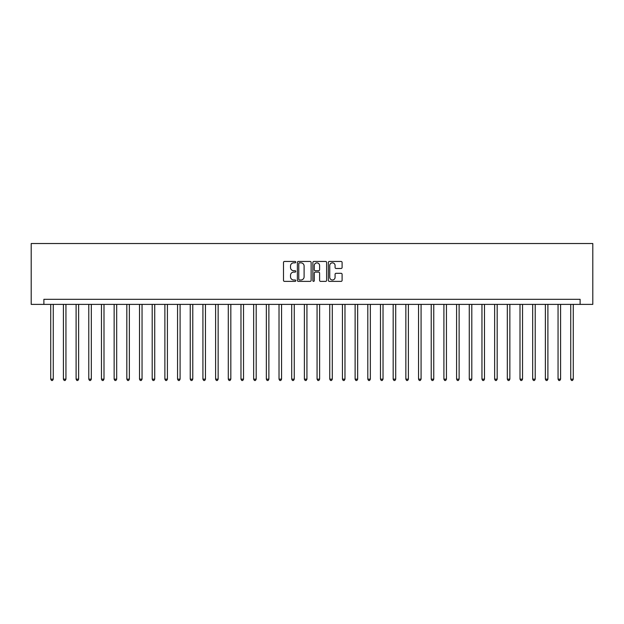 <?xml version="1.0" encoding="UTF-8"?>
<svg xmlns="http://www.w3.org/2000/svg" width="624" height="624" viewBox="0 0 624 624"><rect width="100%" height="100%" fill="white"/><g stroke="black" fill="none" stroke-linecap="round" stroke-linejoin="round"><path stroke-width="0.94" d="M295.768 262.15A0.694 0.694 0 0 0 295.066 261.456L284.489 261.456A0.998 0.998 0 0 0 283.491 262.454L283.491 280.379A0.998 0.998 0 0 0 284.489 281.377L295.066 281.377A0.694 0.694 0 0 0 295.768 280.675A0.694 0.694 0 0 0 295.066 279.981L293.701 279.981A3.19 3.19 0 0 1 290.511 276.791L290.511 275.301A3.19 3.19 0 0 1 293.701 272.111L295.066 272.111A0.694 0.694 0 0 0 295.768 271.417A0.694 0.694 0 0 0 295.066 270.715L293.701 270.715A3.19 3.19 0 0 1 290.511 267.532L290.511 266.035A3.19 3.19 0 0 1 293.701 262.852L295.066 262.852A0.694 0.694 0 0 0 295.768 262.15M341.11 268.476A0.998 0.998 0 0 0 342.1 267.478L342.1 262.454A0.998 0.998 0 0 0 341.11 261.456L329.355 261.456A0.998 0.998 0 0 0 328.357 262.454L328.357 280.379A0.998 0.998 0 0 0 329.355 281.377L341.11 281.377A0.998 0.998 0 0 0 342.1 280.379L342.1 274.303A0.998 0.998 0 0 0 341.11 273.304L336.079 273.304A0.998 0.998 0 0 0 335.08 274.303L335.08 277.313A2.668 2.668 0 0 1 332.42 279.981A2.668 2.668 0 0 1 329.753 277.313L329.753 265.512A2.668 2.668 0 0 1 332.42 262.852A2.668 2.668 0 0 1 335.08 265.512L335.08 267.478A0.998 0.998 0 0 0 336.079 268.476L341.11 268.476M580.117 304.387L592.8 304.387L592.8 243.516L31.2 243.516L31.2 304.387L580.117 304.387L580.117 299.317L43.883 299.317L43.883 304.387M311.126 262.454A0.998 0.998 0 0 0 310.136 261.456L298.381 261.456A0.998 0.998 0 0 0 297.383 262.454L297.383 280.379A0.998 0.998 0 0 0 298.381 281.377L310.136 281.377A0.998 0.998 0 0 0 311.126 280.379L311.126 262.454M313.864 261.456L325.619 261.456A0.998 0.998 0 0 1 326.617 262.454L326.617 280.379A0.998 0.998 0 0 1 325.619 281.377L320.588 281.377A0.998 0.998 0 0 1 319.597 280.379L319.597 273.109A0.998 0.998 0 0 0 318.599 272.111L315.26 272.111A0.998 0.998 0 0 0 314.262 273.109L314.262 280.675A0.694 0.694 0 0 1 313.568 281.377A0.694 0.694 0 0 1 312.874 280.675L312.874 262.454A0.998 0.998 0 0 1 313.864 261.456M299.473 262.852A0.694 0.694 0 0 0 298.779 263.546L298.779 279.279A0.694 0.694 0 0 0 299.473 279.981L300.924 279.981A3.19 3.19 0 0 0 304.106 276.791L304.106 266.035A3.19 3.19 0 0 0 300.924 262.852L299.473 262.852M319.597 265.567A2.668 2.668 0 0 0 316.93 262.899A2.668 2.668 0 0 0 314.262 265.567L314.262 269.724A0.998 0.998 0 0 0 315.26 270.715L318.599 270.715A0.998 0.998 0 0 0 319.597 269.724L319.597 265.567M50.731 304.387L50.731 379.166L53.266 379.166L53.266 304.387M53.266 379.166L52.51 380.484L51.496 380.484L50.731 379.166M63.414 304.387L63.414 379.166L65.949 379.166L65.949 304.387M65.949 379.166L65.192 380.484L64.178 380.484L63.414 379.166M76.097 304.387L76.097 379.166L78.632 379.166L78.632 304.387M78.632 379.166L77.875 380.484L76.861 380.484L76.097 379.166M88.78 304.387L88.78 379.166L91.315 379.166L91.315 304.387M91.315 379.166L90.558 380.484L89.544 380.484L88.78 379.166M101.462 304.387L101.462 379.166L103.997 379.166L103.997 304.387M103.997 379.166L103.241 380.484L102.227 380.484L101.462 379.166M114.145 304.387L114.145 379.166L116.68 379.166L116.68 304.387M116.68 379.166L115.924 380.484L114.91 380.484L114.145 379.166M126.828 304.387L126.828 379.166L129.363 379.166L129.363 304.387M129.363 379.166L128.606 380.484L127.592 380.484L126.828 379.166M139.511 304.387L139.511 379.166L142.046 379.166L142.046 304.387M142.046 379.166L141.289 380.484L140.275 380.484L139.511 379.166M152.194 304.387L152.194 379.166L154.729 379.166L154.729 304.387M154.729 379.166L153.972 380.484L152.958 380.484L152.194 379.166M164.876 304.387L164.876 379.166L167.411 379.166L167.411 304.387M167.411 379.166L166.655 380.484L165.641 380.484L164.876 379.166M177.559 304.387L177.559 379.166L180.094 379.166L180.094 304.387M180.094 379.166L179.338 380.484L178.324 380.484L177.559 379.166M190.242 304.387L190.242 379.166L192.777 379.166L192.777 304.387M192.777 379.166L192.02 380.484L191.006 380.484L190.242 379.166M202.925 304.387L202.925 379.166L205.46 379.166L205.46 304.387M205.46 379.166L204.703 380.484L203.689 380.484L202.925 379.166M215.608 304.387L215.608 379.166L218.143 379.166L218.143 304.387M218.143 379.166L217.386 380.484L216.372 380.484L215.608 379.166M228.29 304.387L228.29 379.166L230.825 379.166L230.825 304.387M230.825 379.166L230.069 380.484L229.055 380.484L228.29 379.166M240.973 304.387L240.973 379.166L243.516 379.166L243.516 304.387M243.516 379.166L242.752 380.484L241.738 380.484L240.973 379.166M253.656 304.387L253.656 379.166L256.199 379.166L256.199 304.387M256.199 379.166L255.434 380.484L254.42 380.484L253.656 379.166M266.339 304.387L266.339 379.166L268.882 379.166L268.882 304.387M268.882 379.166L268.117 380.484L267.103 380.484L266.339 379.166M279.022 304.387L279.022 379.166L281.564 379.166L281.564 304.387M281.564 379.166L280.8 380.484L279.786 380.484L279.022 379.166M291.704 304.387L291.704 379.166L294.247 379.166L294.247 304.387M294.247 379.166L293.483 380.484L292.469 380.484L291.704 379.166M304.387 304.387L304.387 379.166L306.93 379.166L306.93 304.387M306.93 379.166L306.166 380.484L305.152 380.484L304.387 379.166M317.07 304.387L317.07 379.166L319.613 379.166L319.613 304.387M319.613 379.166L318.848 380.484L317.834 380.484L317.07 379.166M329.753 304.387L329.753 379.166L332.296 379.166L332.296 304.387M332.296 379.166L331.531 380.484L330.517 380.484L329.753 379.166M342.436 304.387L342.436 379.166L344.978 379.166L344.978 304.387M344.978 379.166L344.214 380.484L343.2 380.484L342.436 379.166M355.118 304.387L355.118 379.166L357.661 379.166L357.661 304.387M357.661 379.166L356.897 380.484L355.883 380.484L355.118 379.166M367.801 304.387L367.801 379.166L370.344 379.166L370.344 304.387M370.344 379.166L369.58 380.484L368.566 380.484L367.801 379.166M380.484 304.387L380.484 379.166L383.027 379.166L383.027 304.387M383.027 379.166L382.262 380.484L381.248 380.484L380.484 379.166M393.175 304.387L393.175 379.166L395.71 379.166L395.71 304.387M395.71 379.166L394.945 380.484L393.931 380.484L393.175 379.166M405.857 304.387L405.857 379.166L408.392 379.166L408.392 304.387M408.392 379.166L407.628 380.484L406.614 380.484L405.857 379.166M418.54 304.387L418.54 379.166L421.075 379.166L421.075 304.387M421.075 379.166L420.311 380.484L419.297 380.484L418.54 379.166M431.223 304.387L431.223 379.166L433.758 379.166L433.758 304.387M433.758 379.166L432.994 380.484L431.98 380.484L431.223 379.166M443.906 304.387L443.906 379.166L446.441 379.166L446.441 304.387M446.441 379.166L445.676 380.484L444.662 380.484L443.906 379.166M456.589 304.387L456.589 379.166L459.124 379.166L459.124 304.387M459.124 379.166L458.359 380.484L457.345 380.484L456.589 379.166M469.271 304.387L469.271 379.166L471.806 379.166L471.806 304.387M471.806 379.166L471.042 380.484L470.028 380.484L469.271 379.166M481.954 304.387L481.954 379.166L484.489 379.166L484.489 304.387M484.489 379.166L483.725 380.484L482.711 380.484L481.954 379.166M494.637 304.387L494.637 379.166L497.172 379.166L497.172 304.387M497.172 379.166L496.408 380.484L495.394 380.484L494.637 379.166M507.32 304.387L507.32 379.166L509.855 379.166L509.855 304.387M509.855 379.166L509.09 380.484L508.076 380.484L507.32 379.166M520.003 304.387L520.003 379.166L522.538 379.166L522.538 304.387M522.538 379.166L521.773 380.484L520.759 380.484L520.003 379.166M532.685 304.387L532.685 379.166L535.22 379.166L535.22 304.387M535.22 379.166L534.456 380.484L533.442 380.484L532.685 379.166M545.368 304.387L545.368 379.166L547.903 379.166L547.903 304.387M547.903 379.166L547.139 380.484L546.125 380.484L545.368 379.166M558.051 304.387L558.051 379.166L560.586 379.166L560.586 304.387M560.586 379.166L559.822 380.484L558.808 380.484L558.051 379.166M570.734 304.387L570.734 379.166L573.269 379.166L573.269 304.387M573.269 379.166L572.504 380.484L571.49 380.484L570.734 379.166"/></g></svg>
